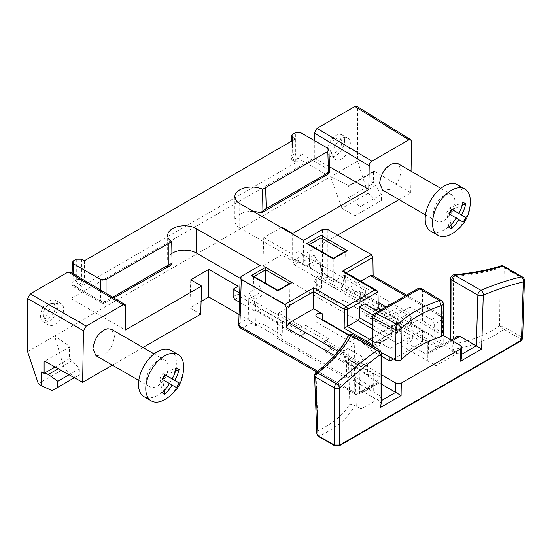 <?xml version="1.0" encoding="UTF-8"?>
<svg xmlns="http://www.w3.org/2000/svg" width="552" height="552" viewBox="0 0 552 552"><rect width="100%" height="100%" fill="white"/><g stroke="black" fill="none" stroke-linecap="round" stroke-linejoin="round"><path stroke-width="0.41" stroke-dasharray="2.76 2.07" d="M170.816 350.32A26.779 15.456 120 0 1 172.065 378.92A26.779 15.456 120 0 1 157.43 395.37A26.779 15.456 -60 0 1 144.037 396.695M157.43 361.015A15.297 8.832 120 0 0 147.432 374.497A15.297 8.832 120 0 0 149.778 386.759A15.297 8.832 120 0 0 157.43 386A15.297 8.832 120 0 0 166.276 375.581A15.297 8.832 120 0 0 165.076 360.256A15.297 8.832 120 0 0 157.43 361.015M162.592 400.655A26.779 15.456 -60 0 0 164.71 399.572A26.779 15.456 120 0 0 183.519 364.403M164.255 390.664L162.73 379.603L169.402 383.461L160.094 378.086L162.73 373.531L164.765 374.704L162.73 373.531L176.516 367.922M165.358 375.049L175.702 370.841M162.136 379.265L176.516 387.566M162.136 392.831L160.094 378.086M162.73 373.531L172.031 378.9M95.979 355.695L103.569 354.901C109.055 352.128 112.725 345.918 114.575 336.272L111.483 329.392M54.883 324.41A12.379 7.148 120 0 0 63.632 309.244A12.379 7.148 120 0 0 60.996 303.538A12.379 7.148 120 0 0 58.415 303.013A12.379 7.148 120 0 0 54.883 304.193A12.379 7.148 120 0 0 46.126 319.353A12.379 7.148 120 0 0 46.872 323.003A12.379 7.148 120 0 0 48.617 324.976A12.379 7.148 120 0 0 54.883 324.41M43.87 316.882A8.301 4.795 -60 0 0 49.238 317.821A8.301 4.795 120 0 0 54.979 309.127A8.301 4.795 120 0 0 51.605 303.476A8.301 4.795 120 0 0 49.238 304.269A8.301 4.795 -60 0 0 43.87 316.882L46.872 323.003M27.6 351.645L54.648 336.03L64.246 368.681L75.072 377.327L79.329 374.87L79.329 368.846L72.209 360.663L69.455 358.71L69.455 347.47L69.738 346.76L70.442 346.897L54.648 336.03L357.579 161.136L357.579 108.04L357.137 106.501M70.421 272.019L70.877 273.564L125.759 306.36M314.302 140.518L314.302 158.01L70.877 298.549L70.877 273.564M57.891 306.049A12.241 7.066 -60 0 1 52.502 318.414A12.241 7.066 -60 0 1 43.042 321.602A12.241 7.066 -60 0 1 40.586 316.041A12.241 7.066 -60 0 1 45.878 303.772A12.241 7.066 -60 0 1 55.283 300.398A12.241 7.066 -60 0 1 57.891 306.049M344.593 140.518A12.241 7.066 -60 0 1 339.204 152.89A12.241 7.066 -60 0 1 329.744 156.071A12.241 7.066 -60 0 1 327.288 150.517A12.241 7.066 -60 0 1 332.58 138.248A12.241 7.066 -60 0 1 341.985 134.874A12.241 7.066 -60 0 1 344.593 140.518M332.828 153.829A12.379 7.148 -60 0 1 341.584 138.669A12.379 7.148 -60 0 1 345.117 137.489A12.379 7.148 -60 0 1 347.698 138.014A12.379 7.148 -60 0 1 350.334 143.72A12.379 7.148 -60 0 1 341.584 158.886A12.379 7.148 -60 0 1 335.319 159.452A12.379 7.148 -60 0 1 333.574 157.479A12.379 7.148 -60 0 1 332.828 153.829M337.562 235.152L292.663 261.075L292.663 234.117M357.579 161.136L367.915 193.359L371.144 195.622L371.144 181.684L373.525 183.16L373.525 171.913L373.828 171.196L374.587 171.299L410.729 192.91L399.075 199.638M410.729 192.91L411.054 171.217M382.681 190.164L390.271 189.377C395.756 186.604 399.427 180.394 401.276 170.747L398.185 163.868M142.975 347.498L112.373 365.162M367.915 193.359L341.971 208.339L354.874 215.791L359.945 212.858L359.945 206.834L351.458 199.438L348.181 197.788L348.181 186.548L348.505 185.81L349.354 185.872L330.531 176.75L341.971 208.339M318.152 436.183A1.532 0.994 127.4 0 0 318.863 436.108C317.517 435.266 317.303 433.417 318.207 430.546A99.353 57.36 0 0 0 349.83 403.981L356.275 406.155L361.105 408.949L360.87 393.466L361.608 391.678L363.526 391.934L379.99 401.435L381.156 400.766M239.05 314.447L381.922 396.929L361.105 408.949M200.7 314.164L189.881 307.919L201.087 301.454M281.272 227.541L263.759 237.65L262.911 265.76L281.844 254.831L292.663 261.075M262.911 265.76L427.358 360.704L427.358 341.964L436.018 346.96L441.427 343.834L433.313 339.149L428.469 341.943L406.858 329.468L411.702 326.674L390.574 314.481L388.953 311.666L388.953 304.173L383.971 307.05L360.704 293.623L360.594 301.185L358.945 302.137L294.03 264.656L299.156 261.696L298.073 259.826L298.073 251.705L293.091 254.582L292.967 262.773L294.03 264.656M450.694 278.601L453.302 276.573L453.496 344.131L450.874 349.209L451.998 350.893L456.828 353.68L436.018 365.7L427.358 360.704L427.358 341.964M500.74 265.988L498.932 268.279C486.747 272.129 471.532 274.889 453.302 276.573L454.172 274.848M453.496 344.131A99.353 57.36 0 0 0 499.505 325.873L503.872 329.296L504.797 327.364L499.512 325.873L498.953 268.293L504.652 268.072L523.282 278.808A3.823 2.208 120 0 0 522.489 277M451.018 349.927A103.176 59.568 0 0 0 503.872 329.296L504.114 329.413A1.532 0.883 120 0 0 505.19 327.564L504.797 327.364M503.859 266.264A3.823 2.208 120 0 1 504.652 268.072L505.19 327.564L521.523 336.989L522.64 338.583M314.647 375.698L316.02 373.904L318.207 430.546L316.882 433.748M316.075 372.559L316.006 373.897C330.931 362.091 341.481 349.975 347.656 337.562C349.264 336.009 351.369 335.671 353.984 336.568A3.823 2.208 120 0 0 353.197 334.871M349.83 403.981L347.725 336.817M356.275 406.155L353.984 336.568L380.038 351.603A3.823 2.208 120 0 0 379.245 349.906M381.156 383.999L379.217 382.874A3.823 2.208 60 0 0 377.306 382.688A3.823 2.208 60 0 0 376.512 384.44L376.512 381.315L381.922 378.189L381.922 396.929M304.283 333.691L299.156 336.651L300.778 335.719L300.778 328.219L305.76 325.342L305.877 332.773L304.283 333.691L239.906 296.527L238.257 293.733L238.147 286.302M305.877 332.773L300.778 335.719M461.748 357.475L460.637 354.929A3.823 2.208 -120 0 0 460.596 354.901L444.132 345.4A3.823 2.208 -120 0 0 442.214 345.207A3.823 2.208 -120 0 0 441.427 346.96L441.427 343.834M292.967 262.773L298.073 259.826M263.759 237.65L293.091 254.582M427.641 341.798L385.448 317.441L383.854 314.612L383.971 307.05M436.018 365.7L436.018 346.96M456.828 353.68L457.063 337.927L457.56 336.347M380.038 354.832L380.038 351.603A3.823 2.284 180 0 1 381.156 353.218M381.156 403.767L380.038 401.463M360.594 301.185L358.945 302.137M365.693 298.239L365.693 290.745L360.704 293.623M330.786 348.995L329.137 346.201L329.026 338.769L324.038 341.653L324.038 349.147L325.659 351.955L330.786 348.995L381.922 378.189M329.026 338.769L305.76 325.342M373.262 373.193L373.262 391.934L372.979 373.359M190.737 279.816L189.881 307.919M233.158 296.679L238.257 293.733M234.779 299.488L239.906 296.527M324.038 349.147L329.137 346.201M385.448 317.441L390.574 314.481M383.854 314.612L388.953 311.666M281.844 227.866L281.844 254.831M70.877 298.549L125.394 330.027M69.455 358.71L55.117 366.99M72.209 360.663L58.236 368.729M79.329 368.846L69.069 374.767M41.648 371.917L44.608 373.055M74.382 377.727L79.329 374.87M52.129 390.574L75.072 377.327M38.302 383.661L64.246 368.681M329.454 166.759L314.302 158.01M348.181 197.788L373.525 183.16M371.144 195.622L377.816 202.543L381.446 200.445L381.446 194.414L375.374 185.631L371.144 181.684M381.446 194.414L359.945 206.834M375.374 185.631L351.458 199.438M381.446 200.445L359.945 212.858M377.816 202.543L354.874 215.791M316.227 277.138L337.831 289.621L337.831 303.117L316.434 290.766L316.227 277.138L321.064 274.344L299.156 261.696M364.072 299.177L342.675 286.826L337.831 289.621M239.74 203.557L239.74 227.921L305.953 266.147L316.841 259.861L314.088 255.148L314.088 280.312L316.841 285.025L321.602 287.778L321.367 272.295L342.702 284.963L343.482 284.515L321.844 272.026L321.009 264.491L321.009 251.291M321.064 272.474L321.064 274.344M365.693 290.745L298.073 251.705M342.675 286.826L342.702 284.963M411.702 326.674L411.675 324.783L433.313 337.279L433.313 339.149M443.208 335.499L388.953 304.173M277.787 322.444L256.149 309.948L256.149 311.825L260.993 309.03L282.603 321.505L277.76 324.3L277.483 322.616L278.525 316.172L277.842 316.565L277.842 290.821L253.54 276.793L254.327 302.986L255.376 310.397L277.014 322.892L277.842 316.565M277.76 324.3L299.156 336.651M300.778 328.219L239.699 292.96M239.423 302.165L256.149 311.825M393.493 359.014L422.611 342.205L402.153 330.393L369.447 349.271L367.742 346.38L400.393 327.529L402.153 330.393M381.156 356.033L369.447 349.271M324.038 341.653L381.156 374.629M368.398 376.63L368.398 374.753L346.76 362.264L346.787 364.154L351.624 361.36L373.235 373.835L368.398 376.63L376.512 381.315M325.659 351.955L346.787 364.154M316.841 259.861L320.236 261.82L309.631 267.948L333.235 281.575L333.235 258.847L308.927 244.812L308.154 243.874M428.469 341.943L428.628 352.473L427.897 354.26L425.971 354.004L407.279 343.213L412.447 340.225L411.978 324.61L409.122 313.143L343.841 275.448L333.235 281.575M425.971 354.004L439.426 346.242A3.823 2.208 -120 0 0 441.338 346.428A3.823 2.208 -120 0 0 442.131 344.676L441.752 319.912L434.279 324.231L431.616 319.518L409.977 307.022L409.894 312.694L398.061 319.525L381.211 309.796M378.244 308.078L360.201 297.666A3.705 2.139 180 0 0 356.137 297.204A3.705 2.139 180 0 0 353.873 299.205L353.756 293.581A3.823 2.208 0 0 0 354.874 295.113L345.793 289.876L345.538 273.157L346.207 272.764M349.147 335.009L362.754 342.861L395.377 324.024L354.957 300.688A3.705 2.139 180 0 1 353.873 299.205M260.123 265.498L259.799 286.495L248.959 292.753L251.615 297.521L255.01 299.474L265.988 293.14L289.593 306.774L278.615 313.108L343.903 350.796L354.957 344.413L317.089 322.547A3.705 2.139 180 0 1 316.006 321.064A3.705 2.139 180 0 1 320.401 318.939M240.141 278.318L262.504 291.235L251.615 297.521M171.907 253.416A16.767 9.681 0 0 0 167.663 259.847A16.767 9.681 0 0 0 169.816 264.594L171.23 265.029M84.401 260.758L84.401 281.575L81.648 286.288L297.383 161.729L294.727 160.197A3.823 2.208 60 0 1 292.022 155.457L295.368 153.525A3.823 2.284 180 0 1 300.778 153.525L328.468 169.512A3.823 2.208 120 0 1 325.763 174.253A3.823 2.208 -120 0 0 327.674 174.439M239.74 227.921A16.767 9.681 180 0 1 234.828 221.076A16.767 9.681 180 0 1 253.402 211.45M305.953 266.147A3.823 2.208 60 0 1 303.248 261.406L303.572 240.41M248.959 292.753L248.186 318.359L239.858 323.168A3.823 2.208 -120 0 0 242.563 327.909L356.868 393.9L370.323 386.138L351.624 375.339L346.456 378.327L346.456 362.436L345.98 362.712L367.618 375.201L367.432 362.823L359.952 367.135A3.823 2.208 -120 0 0 357.247 362.45L338.1 351.396M259.799 286.495A3.823 2.208 -120 0 0 262.504 291.235M344.71 271.77L345.31 251.871L346.09 250.932M434.279 324.231L434.086 336.83L412.447 324.334L409.894 312.694M343.841 275.448L343.841 278.463L344.524 278.07L343.482 284.515M344.524 278.07L344.71 271.901M428.628 352.473L442.131 344.676A3.823 2.249 -0.9 0 0 443.249 343.054L442.876 318.29A3.823 3.823 0 0 0 440.965 315.033A3.823 2.208 -60 0 0 439.047 315.226A3.823 2.208 -120 0 1 441.752 319.912A3.823 2.249 -0.9 0 0 442.876 318.29A3.823 2.249 -0.9 0 0 441.752 316.731L373.173 277.138A3.823 2.208 -60 0 0 372.379 275.441M406.548 295.168L440.965 315.033A3.823 2.208 -60 0 1 441.752 316.731L442.131 341.502A3.823 2.208 120 0 1 439.426 346.242L325.121 280.243A3.823 2.208 120 0 0 327.826 275.503L442.131 341.502A3.823 2.249 -0.9 0 1 443.249 343.054A3.823 3.823 0 0 1 441.338 346.428L427.862 354.212M360.815 281.203L345.793 289.876M378.154 302.31L360.283 291.994A3.823 2.208 0 0 0 356.095 291.518A3.823 2.208 0 0 0 353.756 293.581M409.977 307.022L398.151 313.853L386.165 306.933M354.957 344.413L354.874 338.838L343.04 345.669L364.679 358.165L367.432 362.823M354.874 338.838L348.76 335.305M380.756 310.058L406.265 324.783L410.101 325.252L411.578 321.719L411.606 323.575L416.988 320.47A3.823 2.208 180 0 1 422.487 320.526L442.642 333.001L443.594 334.484M373.228 315.082L391.12 325.411A2.298 1.325 180 0 1 391.789 326.349A2.298 1.325 180 0 1 391.12 327.281L399.772 322.285L399.772 328.53A7.652 4.416 60 0 1 398.185 332.035A7.652 4.416 60 0 1 394.363 331.655A2.298 1.325 -60 0 1 393.217 331.773A2.298 1.325 -60 0 1 392.741 330.717L364.727 314.543A2.298 1.325 120 0 0 365.203 315.599A2.298 1.325 120 0 0 366.349 315.482L375.546 310.176M398.061 319.525L398.151 313.853M411.675 324.783L412.447 324.334M343.841 278.463L343.006 284.791L343.006 300.136L412.447 340.225M321.844 272.026L321.367 272.295L320.326 264.884L321.009 264.491M320.236 261.82L320.326 264.884M337.831 303.117L343.006 300.136M316.434 290.766L321.602 287.778M406.858 329.468L407.279 343.213M277.014 322.892L277.483 322.616L277.014 338.238L282.182 335.25L282.603 321.505M282.182 335.25L260.785 322.892L255.61 325.88L250.843 323.127L248.186 318.359M277.014 338.238L346.456 378.327M240.651 328.095A3.823 2.208 120 0 0 242.563 327.909L250.843 323.127M317.683 371.22L354.163 392.286A3.823 2.208 120 0 0 354.957 394.093A3.823 2.208 120 0 0 356.868 393.9A3.823 2.208 -120 0 0 358.779 394.093A3.823 2.208 -120 0 0 359.573 392.341L359.952 367.135A3.823 2.167 0.9 0 1 354.543 367.08A3.823 2.208 -60 0 1 357.247 362.45L364.679 358.165M379.21 342.854L380.935 339.411L380.052 341.791L380.707 343.061L390.098 348.484L389.974 357.116M362.754 342.861L363.057 343.675L367.742 346.38M381.052 352.314L374.001 348.519A3.823 2.208 180 0 1 372.779 346.904A3.823 2.208 180 0 1 373.904 345.345L373.904 315.309L416.988 290.435A3.823 2.208 180 0 1 422.487 290.49L422.487 320.526M380.052 341.791L373.904 345.345M390.098 348.484L422.425 329.82L411.606 323.575M441.352 300.495A3.823 2.325 -59.1 0 1 442.186 302.275A3.823 2.167 179.1 0 1 443.215 303.724M372.779 316.869A3.823 2.208 180 0 1 373.904 315.309A3.823 2.208 60 0 1 374.698 313.557M417.781 288.682A3.823 2.208 -120 0 0 416.988 290.435L416.988 320.47M379.203 342.861L375.401 342.606L372.779 341.095M364.727 314.543L364.727 303.924M395.377 324.024L395.701 324.824L400.393 327.529M422.425 329.82L422.611 342.205M377.996 291.863L345.538 273.123L345.2 272.184M373.152 275.883L373.173 277.138M316.841 285.025L325.121 280.243A3.823 2.208 60 0 1 322.416 275.503L322.416 229.528M434.086 336.83L433.313 337.279M368.398 374.753L367.618 375.201M334.553 355.543L354.543 367.08L354.163 392.286A3.823 2.167 0.9 0 0 359.573 392.341L373.076 384.544L373.235 373.835M343.04 345.669L343.123 351.244L345.98 362.712M346.76 362.264L343.903 350.796L343.123 351.244M278.615 313.108L278.525 316.172M255.01 299.474L255.845 310.127L255.376 310.397M255.61 325.88L256.149 309.948M351.624 375.339L351.624 361.36M260.785 322.892L260.993 309.03M373.076 384.544L372.289 386.365L370.323 386.138M289.593 306.774L289.938 283.859L289.489 283.604M290.718 282.9L289.938 283.838L277.842 290.821M265.988 293.14L265.836 283.397M255.01 302.593L254.327 302.986M253.968 276.545L253.54 276.793L252.761 275.855M363.057 343.675L395.701 324.824M399.772 322.285A2.298 1.325 180 0 1 396.529 322.285L378.051 311.618M309.361 244.564L308.927 244.812L309.631 267.948M295.492 161.936L292.815 160.384A3.823 2.208 -60 0 1 292.022 158.583A3.823 2.208 -178.3 0 1 290.904 156.961A3.823 3.823 0 0 0 292.815 160.384A3.823 2.208 -60 0 0 294.727 160.197L298.073 158.265A3.823 2.208 120 0 0 300.778 153.525L300.778 132.715M259.82 212.637L325.763 174.253L298.073 158.265A3.823 2.208 60 0 1 295.368 153.525L295.368 132.715M297.383 161.729L295.451 161.95L294.727 160.142L295.368 138.959M81.696 259.198L81.696 280.016A3.823 2.208 -60 0 1 78.991 284.749L75.645 286.681L103.334 302.668L169.816 264.594M84.401 281.575L81.696 280.016A3.823 2.284 0 0 0 76.286 280.016A3.823 2.208 -120 0 0 78.991 284.749L81.648 286.288M73.582 260.758L72.94 281.941A3.823 2.208 -120 0 0 75.645 286.681A3.823 2.208 120 0 1 73.733 286.874L101.423 302.862A3.823 2.208 120 0 0 103.334 302.668A3.823 2.208 60 0 0 105.246 302.862L113.788 297.928M73.285 273.723L72.94 285.067A3.823 2.208 120 0 0 73.733 286.874A3.823 3.823 0 0 1 71.822 283.445L71.822 283.445A3.823 2.208 1.7 0 0 72.94 285.067L100.63 301.054A3.823 2.208 120 0 0 101.423 302.862A3.823 3.823 0 0 0 105.246 302.862A3.823 2.208 60 0 0 106.039 301.054L112.636 297.238M330.572 151.351A8.301 4.795 -60 0 0 335.94 152.297A8.301 4.795 120 0 0 341.681 143.603A8.301 4.795 120 0 0 338.307 137.952A8.301 4.795 120 0 0 335.94 138.738A8.301 4.795 -60 0 0 330.572 151.351L333.574 157.479M457.518 184.789A26.779 15.456 120 0 1 458.767 213.396A26.779 15.456 120 0 1 444.132 229.846A26.779 15.456 -60 0 1 430.739 231.171M444.132 195.491A15.297 8.832 120 0 0 434.134 208.973A15.297 8.832 120 0 0 436.48 221.228A15.297 8.832 120 0 0 444.132 220.476A15.297 8.832 120 0 0 452.978 210.05A15.297 8.832 120 0 0 451.777 194.732A15.297 8.832 120 0 0 444.132 195.491M449.293 235.131A26.779 15.456 -60 0 0 451.412 234.048A26.779 15.456 120 0 0 470.221 198.879M450.956 225.14L449.431 214.079L456.104 217.93L446.796 212.561L449.431 208L451.467 209.18L449.431 208L463.218 202.398M452.06 209.518L462.403 205.316M448.838 213.734L463.218 222.042M448.838 227.307L446.796 212.561M449.431 208L458.733 213.376M411.502 141.381L357.579 108.04M504.114 329.413L520.439 338.838L520.439 340.715L338.645 445.671L335.402 445.671L318.863 436.108A103.176 59.568 0 0 0 354.598 405.589M70.442 346.897L69.455 347.47M374.587 171.299L349.354 185.872M451.998 350.893L451.964 339.583M520.439 338.838A1.532 0.883 120 0 0 521.523 336.989L523.282 278.808A3.823 2.208 -178.3 0 1 524.4 280.437M520.439 340.715A1.532 0.883 -120 0 0 521.205 340.791M338.645 445.671A1.532 0.883 -120 0 0 339.411 445.747M335.402 445.671A1.532 0.883 -60 0 1 334.636 445.747M318.304 436.321A1.532 0.883 120 0 0 319.07 436.246M376.512 384.44L360.87 393.466M379.217 382.874L363.526 391.934M460.782 345.642L460.637 354.929M460.596 354.901L461.796 354.212M452.247 340.715L444.132 345.4M457.063 337.927L441.427 346.96M373.525 171.913L348.181 186.548M263.545 210.167L265.429 210.305M303.248 261.406L314.088 255.148M241.272 276.38L239.858 323.168M314.088 280.312L322.416 275.503A3.823 2.284 180 0 1 327.826 275.503L327.826 229.528M167.428 266.885L165.545 266.747M344.883 251.622L345.31 251.871L333.235 258.847M405.423 295.81L439.047 315.226L431.616 319.518M366.349 315.482L394.363 331.655L406.265 324.783M380.707 343.061C379.59 346.38 377.278 347.153 373.78 345.38L375.401 342.606L385.71 336.651A7.652 4.416 -120 0 0 389.533 337.03A7.652 4.416 -120 0 0 391.12 333.532L391.12 327.281M372.779 329.192L385.71 336.651A2.298 1.325 120 0 0 387.332 333.843A5.354 3.091 -120 0 0 391.12 331.655L391.12 325.411M373.78 345.38L372.779 344.807M442.642 333.001L442.186 302.275L422.487 290.49A3.823 2.325 120.9 0 0 421.652 288.71M374.001 348.519L374.001 346.877M396.529 322.285L396.529 328.53A2.298 1.325 180 0 0 399.772 328.53L411.578 321.719M380.935 339.411L391.12 333.532A2.298 1.325 0 0 0 391.789 332.594A2.298 1.325 0 0 0 391.12 331.655M396.529 328.53A5.354 3.091 60 0 1 392.741 330.717M354.957 300.688L354.874 295.113M317.007 316.979L317.089 322.547M360.283 291.994L360.201 297.666M372.779 325.445L387.332 333.843M327.826 148.329L328.468 169.512M292.663 134.274L292.022 155.457A3.823 2.208 -178.3 0 0 290.904 156.961L291.38 141.264M292.567 140.574L292.022 158.583L294.727 160.142M76.286 259.198L76.286 280.016L72.94 281.941A3.823 2.208 1.7 0 0 71.822 283.445L72.133 273.04M100.63 290.062L100.63 301.054A3.823 2.132 0 0 0 106.039 301.054L106.039 293.298M154.091 353.915L165.076 360.256M138.793 380.411L149.778 386.759M51.605 303.476L58.415 303.013M341.985 134.874L347.698 138.014M329.744 156.071L335.319 159.452M450.874 349.209L450.853 339.908M377.306 382.688L361.636 391.727M461.9 347.236L461.9 347.594M451.122 340.066L442.214 345.207M69.724 346.794L44.567 361.318M373.828 171.224L348.54 185.824M55.283 300.398L60.996 303.538M43.042 321.602L48.617 324.976M234.828 196.712L234.828 221.076M167.663 259.847L167.663 235.49M316.689 372L354.957 394.093A3.823 3.823 0 0 0 358.779 394.093L372.262 386.31M372.779 346.904L372.779 346.173M379.258 342.964L380.038 341.833M410.039 325.19L398.185 332.035C397.109 332.87 395.453 332.78 393.217 331.773L365.203 315.599M379.286 342.944L389.533 337.03C390.788 336.513 391.541 335.036 391.789 332.594L391.789 326.349M240.154 277.877L240.141 278.277M316.006 321.064L315.889 315.44M328.944 149.827L328.957 150.227M291.546 135.771L291.532 136.178M72.464 262.262L72.45 262.662M338.307 137.952L345.117 137.489M440.793 188.384L451.777 194.732M425.495 214.887L436.48 221.228"/><path stroke-width="0.83" d="M144.037 396.695A26.779 15.456 -60 0 1 139.932 375.236A26.779 15.456 -60 0 1 157.43 351.645A26.779 15.456 120 0 1 170.816 350.32L178.096 354.522A26.779 15.456 120 0 0 164.71 355.847A26.779 15.456 -60 0 0 147.218 379.445A26.779 15.456 -60 0 0 151.317 400.897L144.037 396.695M151.317 400.897A26.779 15.456 -60 0 0 162.592 400.655L165.697 399.068C178.33 390.961 184.271 379.403 183.519 364.403A26.779 15.456 120 0 0 178.096 354.522M164.765 394.349L162.136 392.831C165.724 389.16 168.118 386.083 169.326 383.585A3.823 2.208 -60 0 1 169.326 383.419L162.136 379.265L164.765 374.704L172.107 378.776C173.625 376.561 175.094 372.945 176.516 367.922L179.152 369.44C177.765 374.38 176.295 378.003 174.736 380.293L179.152 383.005L176.516 387.566L171.962 385.103C170.803 387.525 168.408 390.609 164.765 394.349L164.255 390.664M169.326 383.419L172.031 384.979M162.73 379.603L165.358 375.049L174.667 380.418M175.702 370.841L179.152 369.44M164.765 374.704L179.152 383.005M111.483 329.392L107.778 328.723L104.597 329.785L101.064 332.242C96.641 335.906 93.93 341.419 92.936 348.767L95.979 355.695L138.793 380.411M55.117 366.99L44.112 373.345L41.648 371.917L41.648 385.855L38.302 383.661L27.6 351.645L27.6 298.549L30.305 293.864L68.172 272.005L70.421 272.019M411.054 171.217L411.502 141.381L410.812 139.621L408.846 139.849L354.874 106.481L317.007 128.34L314.302 133.025L314.302 140.518M354.874 106.481L357.137 106.501M408.846 139.849L371.938 161.156A3.823 2.167 120.9 0 0 369.184 165.814L368.819 189.488L329.454 166.759M292.663 234.117L292.663 233.455L368.819 189.488M399.075 199.638L337.562 235.152M398.185 163.868L394.48 163.199L391.299 164.261L387.766 166.718C383.343 170.382 380.632 175.895 379.638 183.243L382.681 190.164L425.495 214.887M30.305 293.864L86.188 326.135L123.096 304.821A3.823 2.167 120.9 0 1 125.014 304.635A3.823 2.167 120.9 0 1 125.759 306.36L125.394 330.027L201.556 286.06L200.7 314.164L142.975 347.498M86.188 326.135L83.442 330.786L82.641 382.329L112.373 365.162M239.05 314.447L208.815 296.99L201.087 301.454M44.112 373.345L44.112 362.098L44.422 361.374L45.216 361.463L82.641 382.329M450.694 278.608L451.812 280.092L477.859 295.127L476.328 345.876L481.641 349.05L460.596 361.201L461.748 357.475L461.9 347.594M454.869 275.296C474.306 273.35 490.259 270.287 502.727 266.119A3.823 2.208 120 0 1 503.859 266.264L522.489 277A3.823 2.208 120 0 0 521.35 276.876C508.13 279.981 494.647 284.459 480.923 290.317L454.869 275.282A3.823 2.208 120 0 0 451.812 280.092L451.964 339.583M454.179 274.848L454.862 275.282M521.205 340.791L339.411 445.747A1.532 0.883 -120 0 0 339.728 445.071L521.523 340.108A1.532 0.883 -120 0 1 521.205 340.791L522.64 338.576L521.523 340.108L523.282 281.934A3.823 2.76 -103.2 0 0 521.35 276.876L502.72 266.133L500.754 265.981M353.197 334.871L379.245 349.906A3.823 3.823 0 0 1 381.156 353.218A3.823 2.284 180 0 1 380.038 354.832C366.39 364.762 352.956 375.788 339.728 387.911L339.728 445.071L334.319 445.071A1.532 0.883 -60 0 0 334.636 445.747L318.304 436.321A1.532 0.883 120 0 1 317.986 435.645L334.319 445.071L334.319 387.911A3.823 2.208 -60 0 1 336.244 383.75L317.607 373.007A3.823 2.208 120 0 0 315.689 377.168L314.647 375.705M316.889 433.775L317.986 435.645L315.689 377.168L334.319 387.911A3.823 2.284 180 0 0 339.728 387.911A3.823 1.47 -132.5 0 0 336.244 383.75C349.609 371.503 363.188 360.359 376.981 350.327A3.823 1.891 54 0 1 380.038 354.832L380.038 401.463M317.642 435.418A1.532 0.994 127.4 0 0 317.931 436.073L318.304 436.321M347.725 336.817L347.85 336.492A3.823 3.823 0 0 1 353.135 334.836M347.946 336.32L350.927 335.292L376.981 350.327A3.823 2.208 120 0 1 379.245 349.906M353.183 334.857A3.823 2.208 120 0 0 350.927 335.292C344.179 348.471 333.07 361.036 317.607 373L316.075 372.559M381.156 374.629L395.867 383.122L401.276 383.122L460.782 348.767L461.962 347.229L460.782 345.642L443.208 335.499M457.56 336.347L459.816 336.34L476.328 345.876M381.156 400.766L395.68 392.382L381.156 383.999M522.64 338.611L524.4 280.437A3.823 2.208 -178.3 0 1 523.282 281.934C510.193 285.005 496.855 289.441 483.269 295.23A3.823 2.484 66.9 0 0 480.923 290.317A3.823 2.208 120 0 0 477.859 295.127A3.823 2.208 -178.3 0 0 483.269 295.23L481.641 349.05M395.68 392.382A3.823 2.208 60 0 1 395.729 392.41L401.09 395.556L380.038 407.714L381.156 403.767M239.423 302.165L234.779 299.488L233.158 296.679L233.158 289.179L238.147 286.302L208.815 269.369L208.815 296.99M201.556 286.06L190.737 279.816L208.815 269.369M292.663 233.455L281.844 227.21L281.844 227.866M281.844 227.21L281.272 227.541M44.608 373.055L48.286 374.47L58.236 368.729M69.069 374.767L57.822 381.259L48.286 374.47M57.822 381.259L57.822 387.29L52.129 390.574L41.648 385.855M57.822 387.29L74.382 377.727M239.699 292.96L233.158 289.179M389.974 357.116L389.912 361.084L393.493 359.014M389.912 361.084L381.156 356.033M381.211 309.796L378.244 308.078M320.401 318.939A3.705 2.139 180 0 1 322.333 319.525L349.147 335.009M334.553 355.543L286.288 327.674L286.288 307.36L284.694 304.566L241.272 279.498L240.092 277.891L241.272 276.38L260.123 265.498L196.291 228.645L196.291 253.002L240.141 278.318M196.291 253.002A16.767 9.681 0 0 0 171.907 253.416M253.402 211.45A16.767 9.681 180 0 1 259.82 212.637L262.214 212.479L262.918 210.747L262.538 189.377L327.826 151.448L329.006 149.861L327.826 148.329L300.778 132.715L295.368 132.715L292.663 134.274L291.484 135.792L292.663 137.4L292.567 140.574M373.152 275.883L372.869 257.377L371.22 254.582L327.826 229.528L322.416 229.528L303.572 240.41L239.74 203.557A16.767 9.681 180 0 1 234.828 196.712A16.767 9.681 180 0 1 244.605 187.915A16.767 9.681 180 0 1 262.538 189.377M265.429 210.305L266.25 208.552L262.918 210.747M113.788 297.928L171.23 265.029L172.058 263.2L171.72 241.804A16.767 9.681 0 0 1 167.663 235.49A16.767 9.681 0 0 1 178.013 226.541A16.767 9.681 0 0 1 196.291 228.645M171.72 241.804L168.25 243.584L168.25 265.132L172.058 263.2M168.25 243.584L106.039 279.498L100.63 279.498L73.582 263.884L72.402 262.276L73.582 260.758L76.286 259.198L81.696 259.198L84.401 260.758L295.368 138.959L292.663 137.4M308.154 243.874L306.767 243.584L321.009 235.359L347.477 250.642L333.235 258.867L306.767 243.584M321.009 251.291L321.009 235.359M346.09 250.932L347.477 250.642M405.423 295.81L370.468 275.627A3.823 2.208 -60 0 1 372.379 275.441L406.548 295.168M370.468 275.627L360.815 281.203M386.165 306.933L378.154 302.31M348.76 335.305L317.007 316.979A3.823 2.208 0 0 1 315.889 315.44A3.823 2.208 0 0 1 318.228 313.384A3.823 2.208 0 0 1 322.416 313.853L322.333 319.525M286.288 327.674L288.944 323.023L313.619 308.775L322.416 313.853M375.546 310.176L378.251 308.609L380.756 310.058M378.251 308.609L377.996 291.891L347.67 309.403A2.298 1.304 -179.1 0 1 344.427 309.368A2.298 1.325 -60 0 1 346.049 306.588A2.298 1.325 60 0 1 347.67 309.403L347.415 326.411L357.696 320.477A2.298 1.325 120 0 0 359.317 317.669L359.317 307.05L373.228 315.082M347.415 326.411L344.144 328.274L372.779 344.807M241.272 279.498L239.858 326.294A3.823 2.208 120 0 0 240.651 328.095L316.689 372M284.694 304.566L313.619 287.868L313.619 291.58L286.288 307.36M313.619 308.775L313.619 291.58L344.427 309.368L344.144 328.274M443.594 334.484L441.731 336.43A106.391 61.424 0 0 0 401.546 359.628C399.869 360.849 397.888 361.029 395.611 360.152L381.052 352.314M443.67 334.477L443.215 303.724A3.823 2.167 179.1 0 1 441.283 305.642L439.344 300.626A3.823 2.325 -59.1 0 1 441.352 300.495L421.652 288.71A3.823 2.325 120.9 0 0 419.644 288.841A3.823 2.208 -120 0 0 417.781 288.682A3.823 3.823 0 0 1 421.652 288.71M417.781 288.682L374.698 313.557A3.823 2.208 60 0 1 376.561 313.715L397.681 324.679C399.662 325.521 400.786 326.915 401.056 328.868A3.823 2.167 179.1 0 1 395.122 329.44L395.611 360.152M374.001 346.877L374.001 318.483L395.122 329.44A3.823 2.167 -62.6 0 1 397.681 324.679C407.824 314.571 421.707 306.553 439.344 300.626L419.644 288.841L376.561 313.715A3.823 2.167 117.4 0 0 374.001 318.483A3.823 2.208 180 0 1 372.779 316.869L372.779 346.173M378.051 311.618L364.727 303.924L359.317 307.05M313.619 287.868L346.049 306.588L374.746 290.021L376.83 290.455L377.996 291.891M345.2 272.184L342.295 271.28L374.746 290.021M292.105 282.61L277.842 290.842L251.374 275.565L265.636 267.334L292.105 282.61L290.718 282.9M265.836 283.397L265.636 267.334M252.761 275.855L251.374 275.565M262.221 212.492L327.674 174.439A3.823 2.208 -120 0 0 328.468 172.631L266.25 208.552L265.615 187.369M430.739 231.171A26.779 15.456 -60 0 1 426.634 209.712A26.779 15.456 -60 0 1 444.132 186.121A26.779 15.456 120 0 1 457.518 184.789L464.798 188.998A26.779 15.456 120 0 0 451.412 190.323A26.779 15.456 -60 0 0 433.92 213.914A26.779 15.456 -60 0 0 438.019 235.373L430.739 231.171M438.019 235.373A26.779 15.456 -60 0 0 449.293 235.131L452.398 233.544C465.032 225.437 470.973 213.879 470.221 198.879A26.779 15.456 120 0 0 464.798 188.998M451.467 228.825L448.838 227.307C452.426 223.636 454.82 220.552 456.028 218.054A3.823 2.208 -60 0 1 456.028 217.888L448.838 213.734L451.467 209.18L458.809 213.251C460.327 211.036 461.796 207.421 463.218 202.398L465.853 203.916C464.467 208.856 462.997 212.472 461.437 214.769L465.853 217.481L463.218 222.042L458.664 219.579C457.504 222.001 455.11 225.085 451.467 228.825L450.956 225.14M456.028 217.888L458.733 219.454M449.431 214.079L452.06 209.518L461.368 214.894M462.403 205.316L465.853 203.916M451.467 209.18L465.853 217.481M460.782 348.767L460.596 361.201M461.796 354.212L476.279 345.849M459.816 336.34L452.247 340.715M401.09 395.556L401.276 383.122M380.038 407.714L380.038 354.832M395.729 392.41L395.867 383.122M68.172 272.005L123.096 304.821M27.6 298.549L83.442 330.786M45.216 361.463L44.112 362.098M314.302 133.025L369.184 165.814M317.007 128.34L371.938 161.156M112.636 297.238L168.25 265.132L167.428 266.885M371.22 254.582L342.295 271.28M309.361 244.564L321.009 237.836L344.883 251.622M338.1 351.396L288.944 323.023M372.779 341.095L347.387 326.432M357.696 320.477L372.779 329.192M239.858 323.168A3.823 2.208 1.7 0 0 238.74 324.673A3.823 2.208 1.7 0 0 239.858 326.294L317.683 371.22M441.731 336.43L441.283 305.642C424.253 311.369 410.847 319.111 401.056 328.868L401.546 359.628M372.869 257.377L346.207 272.764M265.636 269.831L289.489 283.604M253.968 276.545L265.636 269.804M240.141 278.277L238.74 324.673A3.823 3.823 0 0 0 240.651 328.095M359.317 317.669L372.779 325.445M327.826 151.448L328.468 172.631A3.823 2.208 178.3 0 0 329.585 171.01L329.585 171.01A3.823 2.208 178.3 0 0 328.468 169.512M73.582 263.884L73.285 273.723M100.63 279.498L100.63 290.062M106.039 279.498L106.039 293.298M111.518 329.337L154.091 353.915M410.46 139.477L356.84 106.322M450.853 339.908L450.687 278.594A3.823 3.823 0 0 1 454.165 274.772M500.712 265.926C488.741 269.942 473.223 272.902 454.172 274.799M339.411 445.747L334.636 445.747M316.855 433.789L317.931 436.073M457.877 336.168L451.122 340.066M503.859 266.264A3.823 3.823 0 0 0 500.747 265.947M524.4 280.437A3.823 3.823 0 0 0 522.489 277M381.156 353.218L381.156 403.954M316.034 372.503C330.972 360.918 341.591 348.919 347.884 336.506M316.048 372.531A3.823 3.823 0 0 0 314.571 375.705L316.855 433.782M70.111 271.832L125.014 304.635M443.215 303.724A3.823 3.823 0 0 0 441.352 300.495M374.698 313.557A3.823 3.823 0 0 0 372.779 316.869M376.719 290.38L344.641 271.86M290.58 282.976L277.628 290.455M278.063 290.455L252.899 275.924M333.456 258.474L308.292 243.95M345.952 251.008L333.015 258.474M327.674 174.439A3.823 3.823 0 0 0 329.585 171.01L328.957 150.227M291.532 136.178L291.38 141.264M72.45 262.662L72.133 273.04M398.22 163.806L440.793 188.384"/></g></svg>
